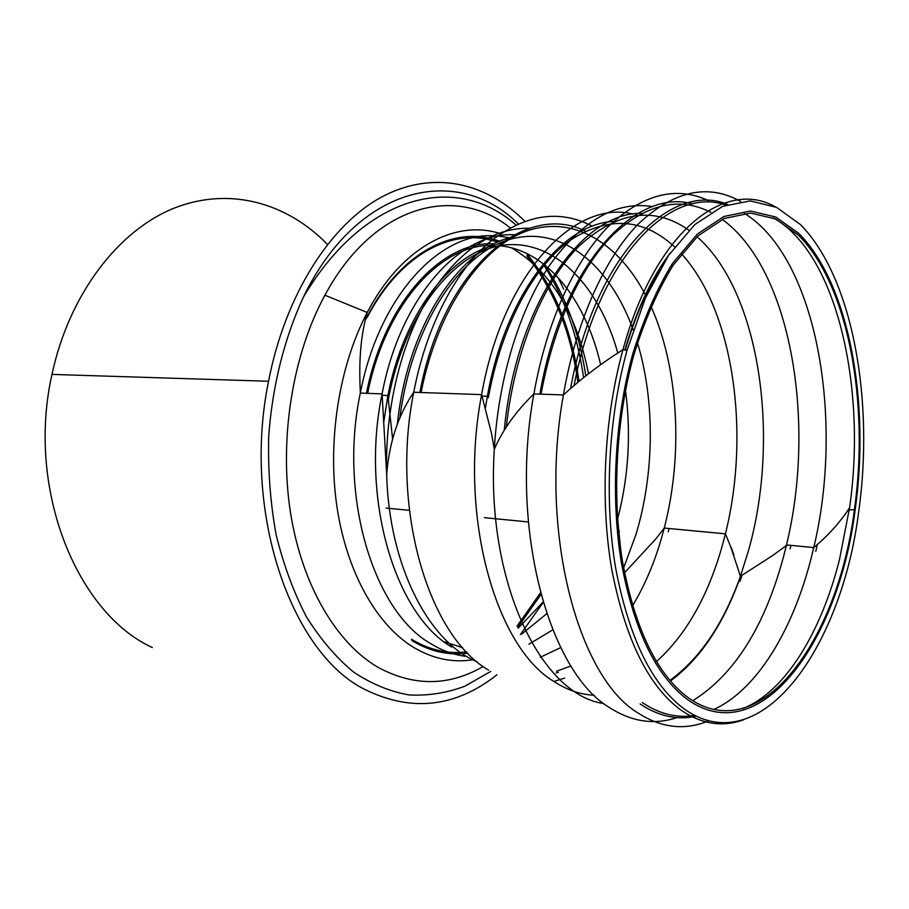 <?xml version="1.0" encoding="UTF-8"?>
<svg xmlns="http://www.w3.org/2000/svg" width="909" height="909" viewBox="0 0 909 909"><rect width="100%" height="100%" fill="white"/><g stroke="black" fill="none" stroke-linecap="round" stroke-linejoin="round"><path stroke-width="1.36" d="M152.348 647.56C76.708 613.018 26.043 488.633 51.995 374.406C69.129 293.948 118.636 230.295 174.142 208.15C229.897 186.118 287.38 203.127 327.422 244.396M496.916 674.819C455.454 707.463 411.391 712.326 364.725 689.408C291.278 653.071 241.646 512.028 268.553 381.257C285.358 294.266 330.74 224.443 381.7 196.992C432.911 169.71 486.076 182.425 524.732 221.171M526.538 253.384C554.172 286.937 571.647 329.569 578.976 381.269C571.647 329.569 554.172 286.937 526.538 253.384C554.172 286.937 571.647 329.569 578.976 381.269C571.647 329.569 554.172 286.937 526.538 253.384M540.935 594.588L517.789 627.415L540.935 594.588M687.045 699.214C655.957 675.717 634.096 630.323 621.449 563.046C610.541 497.609 614.723 419.14 632.63 354.43C643.549 319.298 656.798 289.017 672.376 263.599L697.453 234.011L723.95 216.478L750.448 211.024L775.684 216.99L798.659 233.261C849.347 283.983 870.367 402.619 855.108 510.233C838.598 641.652 760.072 752.038 687.045 699.214C655.957 675.717 634.096 630.323 621.449 563.046C610.541 497.609 614.723 419.14 632.63 354.43C643.549 319.298 656.798 289.017 672.376 263.599L697.453 234.011L723.95 216.478L750.448 211.024L775.684 216.99L798.659 233.261C849.347 283.983 870.367 402.619 855.108 510.233C838.598 641.652 760.072 752.038 687.045 699.214M684.307 709.043C651.878 684.977 628.983 637.959 615.632 567.977C604.11 499.893 608.36 417.981 626.994 350.454L645.447 297.97L668.592 255.361L694.851 224.534L722.564 206.377L750.22 200.9L776.513 207.354L800.397 224.534C852.994 277.87 874.492 401.085 858.562 512.631C841.37 648.162 760.469 763.015 684.307 709.043M542.673 263.326C563.648 295.618 577.295 333.694 583.578 377.565C577.295 333.694 563.648 295.618 542.673 263.326M543.173 602.428L520.437 634.516L543.173 602.428M490.735 671.421L464.851 686.227C446.717 692.988 428.15 695.908 409.152 694.953C390.143 691.635 371.656 684.045 353.692 672.16C336.33 657.809 320.604 639.425 306.526 616.984C293.709 592.441 283.563 564.966 276.086 534.572C270.371 502.972 267.905 470.373 268.689 436.774C272.234 386.461 284.358 338.159 303.47 296.982C358.146 183.834 458.375 164.234 518.187 223.784M558.012 277.404L563.716 289.13M483.213 666.467C449.148 686.25 414.231 686.625 378.474 667.581C336.66 643.481 301.856 585.487 290.38 511.801C279.04 438.127 292.732 354.351 324.911 295.209C373.747 204.161 455.659 184.129 510.108 227.784M544.946 265.098C565.659 296.186 579.283 333.092 585.816 375.815M526.72 255.815C553.763 289.051 570.875 331.126 578.044 382.03C570.875 331.126 553.763 289.051 526.72 255.815M540.503 592.986L517.085 626.187L540.503 592.986M773.195 217.899C836.95 253.009 866.97 388.268 849.551 507.813L839.496 559.58C821.35 631.766 785.637 691.408 743.119 708.429M625.233 350.101C634.425 318.582 645.935 291.709 659.786 269.484M687.59 697.248C656.775 673.876 635.107 628.812 622.597 562.069C611.814 497.166 615.995 419.379 633.755 355.237C644.572 320.434 657.696 290.437 673.126 265.235L697.964 235.908L724.223 218.49L750.493 213.047L775.513 218.921L798.307 235.011C848.608 285.21 869.538 402.926 854.403 509.756C838.03 640.356 759.992 749.845 687.59 697.248M531.242 261.44C555.66 294.152 571.216 334.387 577.897 382.166M540.457 592.827L517.051 626.131M365.111 320.582L367.441 316.048C398.335 257.167 446.399 229.363 487.928 237.919C446.399 229.363 398.335 257.167 367.441 316.048L366.361 315.605L367.441 316.048L365.111 320.582M489.428 238.226L500.086 241.203L489.428 238.226M467.817 653.162L463.954 653.582L467.817 653.162M462.431 653.696C445.149 654.866 428.264 650.492 411.788 640.55C428.264 650.492 445.149 654.866 462.431 653.696M366.441 393.302C384.53 301.686 442.353 240.499 494.337 243.817C442.353 240.499 384.53 301.686 366.441 393.302M462.704 647.674L444.149 641.777L462.704 647.674M387.893 395.495L383.655 422.855L387.893 395.495C403.46 314.628 449.444 254.827 495.564 245.021C449.444 254.827 403.46 314.628 387.893 395.495L382.155 395.279L387.893 395.495L392.563 438.604M397.335 424.344C407.221 325.752 460.386 246.964 513.88 236.772C460.386 246.964 407.221 325.752 397.335 424.344M558.274 672.342L556.149 672.933L558.274 672.342M419.867 392.461C442.933 268.382 525.3 200.832 585.328 231.125C525.3 200.832 442.933 268.382 419.867 392.461M487.383 396.256L482.043 396.063L487.383 396.256L485.417 407.902L487.383 396.256C505.586 293.789 562.262 223.08 614.064 221.398C562.387 223.091 505.858 293.425 487.519 395.54M740.676 576.124L740.346 577.033C723.496 624.267 700.18 658.934 670.388 681.057C700.032 659.059 723.269 624.608 740.119 577.692L740.676 576.124M504.279 430.15C515.789 305.004 582.26 211.479 641.549 213.41C582.26 211.479 515.789 305.004 504.279 430.15M539.889 394.131C561.978 265.417 634.789 187.368 692.658 203.934C634.789 187.368 561.978 265.417 539.889 394.131M787.228 545.002L787.092 545.593L787.228 545.002M570.579 388.393C595.009 255.315 670.626 180.607 727.666 204.445C670.626 180.607 595.009 255.315 570.579 388.393M812.987 547.491L812.851 548.082L812.987 547.491M696.294 716.212C677.262 720.382 658.548 716.303 640.129 703.952C658.548 716.303 677.262 720.382 696.294 716.212M624.858 350.022C636.55 309.98 651.673 277.631 670.228 252.986C651.673 277.631 636.55 309.98 624.858 350.022M743.744 719.735C722.564 727.473 701.612 724.246 680.864 710.054C648.162 685.909 625.062 638.663 611.564 568.318C599.929 499.882 604.201 417.538 622.983 349.658C655.15 231.431 724.632 178.107 775.207 206.752M708.77 720.803C684.943 730.734 661.229 728.041 637.595 712.724C577.647 676.682 538.707 530.367 563.41 394.926L563.41 394.926C576.204 320.809 604.826 258.008 638.504 223.807C673.91 190.708 707.952 183.243 740.608 201.412M817.327 544.536L815.782 551.399M676.989 717.587C654.298 725.2 631.789 721.871 609.473 707.577C548.684 671.683 509.142 527.368 533.89 393.927C546.411 322.615 574.204 261.781 607.246 227.58C641.97 194.31 675.785 185.356 708.679 200.719M790.773 545.945L790.091 548.877M741.562 576.795L739.971 581.306M603.883 703.566C541.389 695.249 485.622 582.203 494.314 449.262C498.45 377.405 519.993 308.412 550.513 263.974C583.044 219.773 617.086 200.662 652.639 206.65M594.259 695.237C580.544 694.612 567.136 690.056 554.036 681.557C495.507 647.14 458.147 515.335 481.622 394.631L481.622 394.631C502.87 273.279 575.011 198.741 633.209 214.126M488.622 670.126C428.616 636.141 390.234 508.676 413.731 392.245C426.128 327.354 454.625 272.461 488.599 242.942C524.379 214.342 558.99 208.775 592.407 226.239M668.922 529.061L668.217 531.81M564.705 678.057L553.888 681.466M477.225 661.832C429.048 642.356 389.007 566.33 386.677 474.418C384.7 409.641 401.039 342.704 428.991 296.641C459.181 250.259 492.792 227.466 529.811 228.25M451.784 647.106C395.404 614.904 360.078 498.882 382.087 393.87C400.449 296.8 460.443 231.647 514.21 234.761M619.347 531.197L618.79 533.06M466.772 656.446C454.409 655.094 442.365 650.81 430.639 643.583C373.894 611.564 338.318 496.837 360.316 393.074C378.61 297.448 438.536 233.034 492.564 235.726M498.552 236.033L509.04 237.669M472.794 659.752C452.625 662.968 432.832 658.809 413.436 647.288C376.781 624.926 346.704 572.5 336.909 506.529C327.24 440.558 339.182 365.804 367.236 312.469C400.983 247.612 454.523 219.626 498.95 233.181M367.134 317.434L367.486 316.775C397.847 258.974 444.921 231.272 485.895 238.976M486.622 239.112L498.075 242.067M511.551 247.85C550.911 271.393 576.567 313.355 588.521 373.724M543.059 602.053L518.255 628.199M466.567 651.878L461.283 652.355M460.545 652.401C443.774 653.253 427.412 648.856 411.459 639.209M367.656 393.336C385.314 304.685 440.57 244.441 491.258 245.407M493.996 245.407L494.735 245.43M499.939 245.771C547.411 250.418 585.919 300.515 600.644 364.782M546.752 613.689L521.823 634.016M388.37 399.369L389.052 395.824C406.346 308.651 458.011 248.032 507.472 244.782C557.16 241.305 599.724 287.971 617.802 353.044M625.506 390.518C631.187 433.57 628.63 476.146 617.836 518.244L617.631 519.05M552.74 629.857L528.924 644.22M637.448 342.682C655.15 401.074 654.446 473.248 636.027 534.299L623.631 568M560.705 647.594L540.162 657.343M399.801 418.333C411.482 324.956 460.852 251.611 511.972 238.794C563.307 225.682 610.371 266.326 633.221 329.899M650.935 306.288C678.75 368.19 683.318 454.466 664.263 528.061L661.093 539.56C653.889 564.012 644.379 586.078 632.573 605.758M570.954 665.967L556.603 671.228M421.094 392.506C437.627 308.344 482.349 245.316 528.72 230.352C575.295 215.422 619.654 244.385 646.174 296.323M488.315 397.744L488.531 396.585C501.757 325.32 533.481 266.939 569.738 240.567C608.053 215.763 643.015 217.876 674.637 246.884M681.455 253.781C733.904 310.912 750.55 433.763 725.405 533.833L722.291 545.673C708.009 596.281 686.056 634.925 656.446 661.593M697.067 236.726C760.367 292.323 780.388 437.865 748.561 550.377L740.437 576.272C723.473 623.858 699.953 658.582 669.865 680.432M506.324 426.912C514.721 349.897 543.627 281.176 579.647 245.51C617.995 211.081 654.412 205.979 688.92 230.216M722.235 219.387C791.25 269.234 816.373 422.844 786.49 544.934L783.535 556.683C764.685 626.631 734.415 674.648 692.726 700.725M541.082 394.176C553.513 325.479 580.703 267.257 612.825 235.067C646.583 203.821 679.284 196.264 710.929 212.399M574.09 385.348C598.52 257.906 670.331 185.231 725.927 205.059M744.266 213.285C816.918 257.861 844.484 419.776 813.76 547.57L810.839 559.467C792.478 630.585 756.879 689.874 713.849 709.463M694.635 715.383C676.864 718.371 659.411 714.076 642.277 702.498M268.553 381.257L51.995 374.406M733.574 554.126L731.052 547.309M626.994 350.454L622.983 349.658C601.338 363.305 581.487 378.394 563.41 394.926L533.89 393.927C515.926 411.368 502.734 429.809 494.314 449.262L491.417 432.991L481.622 394.631L413.731 392.245C398.176 415.311 389.154 442.694 386.677 474.418L382.087 393.87L360.316 393.074C359.339 370.293 358.873 342.068 367.236 312.469L324.911 295.209M303.47 296.982C364.543 193.947 456.113 171.96 515.812 224.875M731.177 547.309L733.847 554.922M389.052 395.824L387.927 395.779M620.586 548.616L617.575 518.221M786.353 545.514L773.014 555.319L740.437 576.272L730.688 546.741L725.405 533.833L664.263 528.061L655.832 538.901L624.54 572.772M488.531 396.585L487.894 396.563M849.551 507.813C840.007 522.482 828.065 535.731 813.76 547.57L786.49 544.934M854.403 509.756L849.267 509.858M528.311 521.948L484.27 517.653M409.345 510.335L386.155 508.074"/></g></svg>
